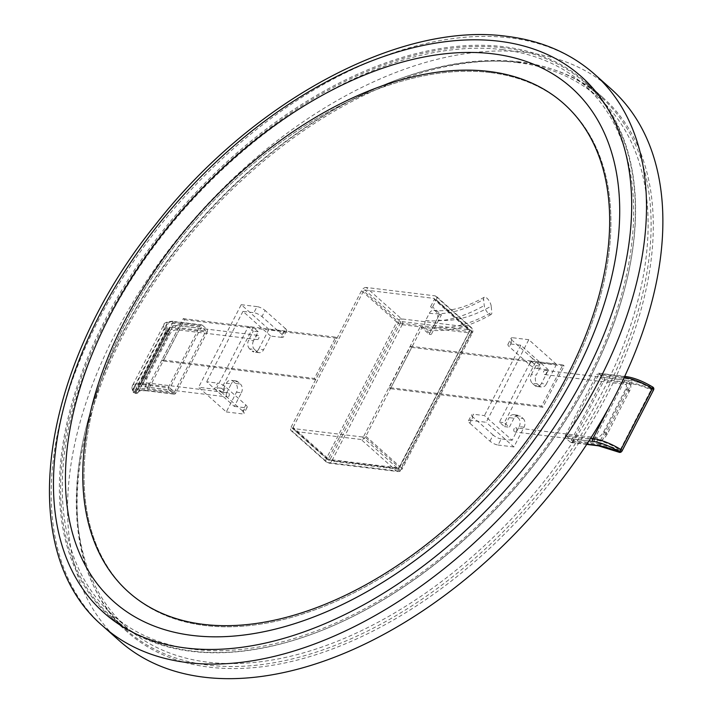 <?xml version="1.0" encoding="UTF-8"?>
<svg xmlns="http://www.w3.org/2000/svg" width="713" height="713" viewBox="0 0 713 713"><rect width="100%" height="100%" fill="white"/><g stroke="black" fill="none" stroke-linecap="round" stroke-linejoin="round"><path stroke-width="0.53" stroke-dasharray="3.56 2.67" d="M611.014 88.858A369.566 224.773 -48.3 0 0 526.444 52.45A369.566 224.773 -48.3 0 0 151.949 273.026A369.566 224.773 -48.3 0 0 119.401 640.8M490.17 72.557A327.089 198.936 -48.3 0 0 158.732 267.776A327.089 198.936 -48.3 0 0 129.918 593.278A327.089 198.936 -48.3 0 0 496.025 481.346A327.089 198.936 -48.3 0 0 565.026 104.784A327.089 198.936 -48.3 0 0 490.17 72.557A327.089 198.936 -48.3 0 0 158.732 267.776A327.089 198.936 -48.3 0 0 129.918 593.278A327.089 198.936 -48.3 0 0 496.025 481.346A327.089 198.936 -48.3 0 0 565.026 104.784A327.089 198.936 -48.3 0 0 490.17 72.557M503.512 46.701A357.676 217.536 -48.3 0 0 141.076 260.183A357.676 217.536 -48.3 0 0 109.57 616.121A357.676 217.536 -48.3 0 0 509.92 493.726A357.676 217.536 -48.3 0 0 585.373 81.942A357.676 217.536 -48.3 0 0 503.512 46.701M521.248 62.503A357.676 217.536 -48.3 0 0 158.812 275.976A357.676 217.536 -48.3 0 0 127.306 631.923A357.676 217.536 -48.3 0 0 527.656 509.519A357.676 217.536 -48.3 0 0 603.109 97.743A357.676 217.536 -48.3 0 0 521.248 62.503M503.645 47.869A356.83 217.019 -48.3 0 0 142.074 260.842A356.83 217.019 -48.3 0 0 110.64 615.934A356.83 217.019 -48.3 0 0 510.036 493.824A356.83 217.019 -48.3 0 0 585.311 83.029A356.83 217.019 -48.3 0 0 503.645 47.869M502.718 49.669A354.7 215.727 -48.3 0 0 143.295 261.368A354.7 215.727 -48.3 0 0 112.057 614.348A354.7 215.727 -48.3 0 0 509.073 492.968A354.7 215.727 -48.3 0 0 583.894 84.615A354.7 215.727 -48.3 0 0 502.718 49.669M519.367 61.879A356.83 217.019 -48.3 0 0 157.796 274.844A356.83 217.019 -48.3 0 0 126.361 629.935A356.83 217.019 -48.3 0 0 525.757 507.834A356.83 217.019 -48.3 0 0 601.032 97.03A356.83 217.019 -48.3 0 0 519.367 61.879M184.551 319.727L336.964 338.283L315.654 379.574L163.232 361.019L184.551 319.727L183.294 318.604L161.976 359.896L314.397 378.46L335.707 337.169L183.294 318.604M411.74 347.391L564.161 365.956L542.843 407.248L390.43 388.683L411.74 347.391L410.483 346.268L389.164 387.56L541.586 406.125L562.896 364.833L410.483 346.268M517.183 62.548A354.7 215.727 -48.3 0 0 157.76 274.247A354.7 215.727 -48.3 0 0 126.522 627.235A354.7 215.727 -48.3 0 0 523.529 505.847A354.7 215.727 -48.3 0 0 598.359 97.494A354.7 215.727 -48.3 0 0 517.183 62.548M562.896 364.833L564.161 365.956M389.164 387.56L390.43 388.683M541.586 406.125L542.843 407.248M335.707 337.169L336.964 338.283M161.976 359.896L163.232 361.019M314.397 378.46L315.654 379.574M537.531 368.55L548.457 369.887L541.417 383.523L546.31 384.12L556.496 364.37L540.686 362.445L537.531 368.55A6.372 1.97 27.3 0 1 529.438 364.664L509.296 346.723A6.372 1.97 27.3 0 1 507.95 344.326A6.372 1.97 27.3 0 1 509.831 343.88L512.986 337.775A6.372 1.97 -152.7 0 0 511.096 338.22A6.372 1.97 -152.7 0 0 512.451 340.618L509.296 346.723M545.9 370.662A2.121 1.551 96.9 0 0 545.231 370.35A2.121 1.551 96.9 0 0 543.431 372.266A2.121 1.551 96.9 0 0 544.723 374.566A2.121 1.551 96.9 0 0 546.416 373.131A2.121 1.551 96.9 0 0 545.9 370.662M514.394 431.704A2.121 1.551 -83.1 0 1 513.886 429.235A2.121 1.551 -83.1 0 1 515.579 427.8A2.121 1.551 -83.1 0 1 516.863 430.091A2.121 1.551 -83.1 0 1 515.071 432.016A2.121 1.551 -83.1 0 1 514.394 431.704M515.659 415.626L518.182 417.863L523.066 418.46L520.552 416.214L515.659 415.626A6.372 4.661 96.9 0 0 513.654 414.681A6.372 4.661 96.9 0 0 509.109 417.64L513.993 418.237A6.372 4.661 -83.1 0 1 518.538 415.278A6.372 4.661 -83.1 0 1 520.552 416.214M513.993 418.237L509.358 427.212L504.323 422.729L535.828 361.687L540.864 366.179L536.238 375.154L531.345 374.557A6.372 4.661 96.9 0 0 532.344 383.309L537.228 383.897A6.372 4.661 -83.1 0 1 536.238 375.154M537.228 383.897L539.75 386.143L534.857 385.546A6.372 4.661 96.9 0 0 536.871 386.491A6.372 4.661 96.9 0 0 541.417 383.523M546.31 384.12A6.372 4.661 -83.1 0 1 541.755 387.088A6.372 4.661 -83.1 0 1 539.75 386.143M556.496 364.37L528.805 339.7L486.177 422.283L470.357 420.358L473.512 414.253A6.372 1.97 -152.7 0 0 471.623 414.699A6.372 1.97 -152.7 0 0 472.977 417.096L469.822 423.201A6.372 1.97 27.3 0 1 468.477 420.804A6.372 1.97 27.3 0 1 470.357 420.358M523.066 418.46A6.372 4.661 -83.1 0 1 524.064 427.212L513.877 446.962L486.177 422.283M528.805 339.7L512.986 337.775M529.438 364.664L532.593 358.559A6.372 1.97 -152.7 0 0 540.686 362.445M532.593 358.559L512.451 340.618M548.457 369.887L520.766 345.217L509.831 343.88M524.064 427.212L519.18 426.615L512.139 440.26L484.439 415.59L473.512 414.253M520.766 345.217L484.439 415.59M534.857 385.546L532.344 383.309M531.345 374.557L535.98 365.582L530.944 361.09L499.439 422.132L504.474 426.624L509.109 417.64M519.18 426.615A6.372 4.661 96.9 0 0 518.182 417.863M512.139 440.26L501.203 438.932L498.057 445.028A6.372 1.97 27.3 0 1 489.965 441.142L469.822 423.201M489.965 441.142L493.12 435.037A6.372 1.97 -152.7 0 0 501.203 438.932M493.12 435.037L472.977 417.096M513.877 446.962L498.057 445.028M535.98 365.582L540.864 366.179M530.944 361.09L535.828 361.687M499.439 422.132L504.323 422.729M504.474 426.624L509.358 427.212M281.582 337.383L270.655 336.055L263.614 349.7L258.721 349.103L268.917 329.353L284.737 331.278L281.582 337.383A6.372 1.97 -152.7 0 0 283.471 336.937A6.372 1.97 -152.7 0 0 282.116 334.54L261.974 316.599A6.372 1.97 -152.7 0 0 253.881 312.713L257.036 306.608A6.372 1.97 27.3 0 1 265.129 310.494L261.974 316.599M258.32 335.636A2.121 1.551 96.9 0 0 257.651 335.324A2.121 1.551 96.9 0 0 255.851 337.249A2.121 1.551 96.9 0 0 257.135 339.54A2.121 1.551 96.9 0 0 258.837 338.105A2.121 1.551 96.9 0 0 258.32 335.636M226.814 396.678A2.121 1.551 -83.1 0 1 226.297 394.209A2.121 1.551 -83.1 0 1 228 392.774A2.121 1.551 -83.1 0 1 229.283 395.073A2.121 1.551 -83.1 0 1 227.483 396.989A2.121 1.551 -83.1 0 1 226.814 396.678M235.486 383.434L232.973 381.197L237.857 381.794L240.379 384.031L235.486 383.434A6.372 4.661 -83.1 0 1 236.484 392.186L226.288 411.936L198.597 387.266L214.408 389.191L217.563 383.086A6.372 1.97 27.3 0 1 225.656 386.981L222.501 393.077A6.372 1.97 -152.7 0 0 214.408 389.191M268.917 329.353L241.217 304.683L198.597 387.266M258.721 349.103A6.372 4.661 -83.1 0 1 254.176 352.062A6.372 4.661 -83.1 0 1 252.17 351.126L257.054 351.714L254.541 349.477L249.648 348.88L252.17 351.126M249.648 348.88A6.372 4.661 -83.1 0 1 248.65 340.128L253.543 340.725L258.177 331.75L253.133 327.267L221.636 388.3L226.672 392.792L231.297 383.808L226.413 383.22L221.779 392.195L216.743 387.712L248.249 326.67L253.284 331.153L248.65 340.128M226.413 383.22A6.372 4.661 -83.1 0 1 230.959 380.252A6.372 4.661 -83.1 0 1 232.973 381.197M241.217 304.683L257.036 306.608M282.116 334.54L285.271 328.443L265.129 310.494M285.271 328.443A6.372 1.97 27.3 0 1 286.617 330.841A6.372 1.97 27.3 0 1 284.737 331.278M270.655 336.055L242.955 311.385L253.881 312.713M236.484 392.186L241.377 392.783L234.327 406.428L206.636 381.758L217.563 383.086M241.377 392.783A6.372 4.661 96.9 0 0 240.379 384.031M237.857 381.794A6.372 4.661 96.9 0 0 235.851 380.849A6.372 4.661 96.9 0 0 231.297 383.808M253.543 340.725A6.372 4.661 96.9 0 0 254.541 349.477M257.054 351.714A6.372 4.661 96.9 0 0 259.069 352.659A6.372 4.661 96.9 0 0 263.614 349.7M242.955 311.385L206.636 381.758M226.288 411.936L242.108 413.861A6.372 1.97 -152.7 0 0 243.998 413.424A6.372 1.97 -152.7 0 0 242.643 411.027L245.798 404.922L225.656 386.981M245.798 404.922A6.372 1.97 27.3 0 1 247.144 407.319A6.372 1.97 27.3 0 1 245.263 407.756L242.108 413.861M234.327 406.428L245.263 407.756M242.643 411.027L222.501 393.077M258.177 331.75L253.284 331.153M253.133 327.267L248.249 326.67M221.636 388.3L216.743 387.712M226.672 392.792L221.779 392.195M141.584 386.464A2.121 1.551 -83.1 0 1 141.254 383.549L172.76 322.508A2.121 1.551 -83.1 0 1 174.275 321.518C171.833 320.494 163.001 322.624 163.963 324.567L132.458 385.608C131.557 386.054 131.753 388.139 133.055 391.847A2.121 1.836 -28.4 0 1 133.073 390.189A2.121 0.66 -152.7 0 0 135.149 391.66A2.121 0.553 -67.7 0 1 134.115 392.801L135.47 393.353A2.121 2.121 0 0 0 138.162 392.364A2.121 0.66 -152.7 0 1 136.504 392.221L135.149 391.66L166.646 330.618A2.121 0.66 -152.7 0 1 164.578 329.148L133.073 390.189A29.732 9.171 27.3 0 1 132.458 385.608A29.732 9.171 27.3 0 1 141.254 383.549L168.651 386.883L200.157 325.841L172.76 322.508A29.732 9.171 -152.7 0 0 163.963 324.567A29.732 9.171 -152.7 0 0 164.578 329.148A2.121 1.836 151.6 0 1 167.35 327.998A2.121 0.553 -67.7 0 1 166.646 330.618L168.01 331.18L136.504 392.221A2.121 0.553 -67.7 0 1 135.47 393.353A2.121 0.553 -67.7 0 1 135.345 393.184A36.105 11.141 27.3 0 1 146.12 390.501L173.517 393.834L168.981 389.797L141.584 386.464A27.611 8.52 -152.7 0 0 133.991 392.631L135.345 393.184A2.121 2.023 -156.1 0 0 138.17 392.355L169.676 331.313A33.983 10.49 27.3 0 1 169.756 331.144A33.983 10.49 27.3 0 1 179.81 328.791L207.207 332.124A2.121 1.551 96.9 0 0 206.868 329.21L202.34 325.173A2.121 1.551 96.9 0 0 201.672 324.861A2.121 1.551 96.9 0 0 200.157 325.841M173.517 393.834A2.121 1.551 96.9 0 0 174.186 394.155A2.121 1.551 96.9 0 0 175.701 393.166L207.207 332.124M174.444 392.043L205.941 331.001L201.414 326.964L169.908 388.006L174.444 392.043L147.047 388.71L178.553 327.668L205.941 331.001M168.651 386.883A2.121 1.551 96.9 0 0 168.981 389.797M206.868 329.21L179.48 325.868A36.105 11.141 -152.7 0 0 168.705 328.559A2.121 2.023 -156.1 0 1 169.721 331.215L169.721 331.215A2.121 2.023 -156.1 0 1 169.676 331.313A2.121 0.66 -152.7 0 1 169.667 331.322A2.121 2.121 0 0 0 169.721 331.215L138.251 392.186A33.983 10.49 -152.7 0 0 138.17 392.355A2.121 0.66 -152.7 0 1 138.162 392.364L169.667 331.322A2.121 0.66 -152.7 0 1 169.043 331.474A2.121 0.66 -152.7 0 1 168.01 331.18A2.121 0.553 -67.7 0 0 168.705 328.559L167.35 327.998A27.611 8.52 27.3 0 1 174.943 321.83L202.34 325.173M134.115 392.801A2.121 0.553 -67.7 0 1 133.991 392.631A2.121 1.836 -28.4 0 1 133.055 391.847A2.121 2.121 0 0 0 134.115 392.801M134.347 386.58L165.853 325.547A27.611 8.52 27.3 0 0 166.423 329.798L134.917 390.84A27.611 8.52 27.3 0 1 134.347 386.58A27.611 8.52 27.3 0 1 142.511 384.672L169.908 388.006M165.853 325.547A27.611 8.52 27.3 0 1 174.017 323.631L201.414 326.964M134.917 390.84L136.272 391.392L167.778 330.351A36.105 11.141 27.3 0 1 167.867 330.172A36.105 11.141 27.3 0 1 178.553 327.668M166.423 329.798L167.778 330.351M136.272 391.392A36.105 11.141 27.3 0 1 136.361 391.205A36.105 11.141 27.3 0 1 147.047 388.71M590.658 438.281L565.516 435.215L597.022 374.173L624.169 377.48M586.852 444.172L570.382 442.167A2.121 1.551 96.9 0 0 571.051 442.479A2.121 1.551 96.9 0 0 572.566 441.499L604.071 380.457A2.121 1.551 96.9 0 0 603.733 377.534L599.205 373.505A2.121 1.551 96.9 0 0 598.537 373.184A2.121 1.551 96.9 0 0 597.022 374.173M571.309 440.376L602.806 379.334L598.278 375.296L566.773 436.338L571.309 440.376L598.697 443.709L630.203 382.667L602.806 379.334M570.382 442.167L565.846 438.13L588.947 440.946M565.516 435.215A2.121 1.551 96.9 0 0 565.846 438.13M603.733 377.534L631.13 380.876A36.105 11.141 27.3 0 1 652.297 387.444L651.388 389.975A33.983 10.49 -152.7 0 0 631.46 383.79L604.071 380.457M572.566 441.499L599.954 444.832A33.983 10.49 27.3 0 1 619.882 451.017L651.388 389.975A2.121 0.66 27.3 0 0 652.627 390.368A2.121 0.66 27.3 0 0 653.224 390.269L653.563 389.922A2.121 2.014 -135.8 0 0 652.636 387.097L652.297 387.444A2.121 2.014 -135.8 0 1 653.224 390.269L621.718 451.311A2.121 2.014 -135.8 0 1 621.549 451.579M622.11 450.848L621.718 451.311A2.121 0.66 27.3 0 1 619.882 451.017L619.125 452.167M566.773 436.338L594.17 439.671A27.611 8.52 -152.7 0 1 620.203 449.93L651.709 388.897A27.611 8.52 -152.7 0 0 625.675 378.63L598.278 375.296M620.203 449.93L651.37 389.245A36.105 11.141 -152.7 0 0 630.203 382.667M619.864 450.286A36.105 11.141 -152.7 0 0 598.697 443.709M366.25 287.473A4.251 2.585 -48.3 0 0 361.527 290.708L396.776 322.107L326.349 458.548L291.1 427.149A4.251 2.585 -48.3 0 0 291.154 430.679A4.251 2.585 -48.3 0 0 292.125 431.098L327.374 462.496L396.392 470.901L361.143 439.502A4.251 2.585 -48.3 0 0 365.876 436.258L422.399 326.75L420.385 326.501L363.862 436.017L399.111 467.416L469.537 330.966L434.279 299.567L430.572 306.75L432.586 307L436.294 299.816A4.251 2.585 -48.3 0 0 436.249 296.296A4.251 2.585 -48.3 0 0 435.269 295.877L470.527 327.276L401.499 318.871L366.25 287.473L435.269 295.877M291.1 427.149L361.527 290.708M361.143 439.502L292.125 431.098M362.436 436.989L293.417 428.584L328.675 459.983L397.694 468.388L362.436 436.989A1.274 0.775 -48.3 0 0 363.862 436.017M293.114 427.399L363.541 290.957L398.79 322.356L328.363 458.798L293.114 427.399A1.274 0.775 -48.3 0 0 293.132 428.451A1.274 0.775 -48.3 0 0 293.417 428.584M364.958 289.986L433.976 298.391L469.225 329.789L400.207 321.385L364.958 289.986A1.274 0.775 -48.3 0 0 363.541 290.957M434.279 299.567A1.274 0.775 -48.3 0 0 434.27 298.515A1.274 0.775 -48.3 0 0 433.976 298.391M422.399 326.75L431.205 334.593L441.4 314.843L432.586 307M420.385 326.501L429.199 334.352L439.386 314.602L430.572 306.75M429.199 334.352L431.205 334.593M439.386 314.602L441.4 314.843M491.186 306.153A6.372 2.478 60.5 0 0 488.316 299.692A6.372 2.478 60.5 0 0 484.279 297.241A6.372 2.478 60.5 0 0 483.637 299.424L484.234 305.529A6.372 2.478 60.5 0 0 487.104 311.991A6.372 2.478 60.5 0 0 491.15 314.442A6.372 2.478 60.5 0 0 491.792 312.258L491.186 306.153C471.302 317.401 453.21 322.026 436.9 320.012A6.372 4.661 96.9 0 0 433.896 310.324A6.372 4.661 96.9 0 0 429.342 313.283L425.643 320.458A6.372 4.661 96.9 0 0 428.647 330.155A6.372 4.661 96.9 0 0 433.192 327.187L436.9 320.012M594.651 74.286A369.566 224.773 -48.3 0 0 510.071 37.869A369.566 224.773 -48.3 0 0 135.586 258.445A369.566 224.773 -48.3 0 0 103.028 626.219M626.424 380.466A2.121 1.551 96.9 0 0 625.756 380.154A2.121 1.551 96.9 0 0 623.955 382.07A2.121 1.551 96.9 0 0 625.239 384.369A2.121 1.551 96.9 0 0 626.941 382.934A2.121 1.551 96.9 0 0 626.424 380.466M628.982 390.314A2.121 0.66 -152.7 0 0 627.012 389.2A2.121 0.66 -152.7 0 0 625.658 389.173A2.121 0.66 -152.7 0 0 627.244 390.724A2.121 0.66 -152.7 0 0 629.436 391.116A2.121 0.66 -152.7 0 0 628.982 390.314M606.745 433.406A2.121 0.66 -152.7 0 0 604.776 432.292A2.121 0.66 -152.7 0 0 603.421 432.256A2.121 0.66 -152.7 0 0 605.007 433.816A2.121 0.66 -152.7 0 0 607.191 434.208A2.121 0.66 -152.7 0 0 606.745 433.406M594.918 441.507A2.121 1.551 -83.1 0 1 594.41 439.039A2.121 1.551 -83.1 0 1 596.104 437.604A2.121 1.551 -83.1 0 1 597.387 439.903A2.121 1.551 -83.1 0 1 595.596 441.819A2.121 1.551 -83.1 0 1 594.918 441.507M146.29 386.874A2.121 1.551 -83.1 0 1 145.782 384.405A2.121 1.551 -83.1 0 1 147.475 382.97A2.121 1.551 -83.1 0 1 148.759 385.261A2.121 1.551 -83.1 0 1 146.958 387.186A2.121 1.551 -83.1 0 1 146.29 386.874M143.732 377.017A2.121 0.66 27.3 0 1 143.286 376.223A2.121 0.66 27.3 0 1 145.47 376.616A2.121 0.66 27.3 0 1 147.056 378.166A2.121 0.66 27.3 0 1 145.702 378.14A2.121 0.66 27.3 0 1 143.732 377.017M165.977 333.934A2.121 0.66 27.3 0 1 165.523 333.131A2.121 0.66 27.3 0 1 167.715 333.524A2.121 0.66 27.3 0 1 169.302 335.083A2.121 0.66 27.3 0 1 167.938 335.048A2.121 0.66 27.3 0 1 165.977 333.934M177.795 325.832A2.121 1.551 96.9 0 0 177.127 325.52A2.121 1.551 96.9 0 0 175.327 327.436A2.121 1.551 96.9 0 0 176.61 329.736A2.121 1.551 96.9 0 0 178.312 328.301A2.121 1.551 96.9 0 0 177.795 325.832M175.701 393.166L148.304 389.824A33.983 10.49 -152.7 0 0 138.251 392.186C138.367 390.956 141.21 390.501 146.789 390.813A2.121 1.551 -83.1 0 1 146.12 390.501M174.186 394.155L146.789 390.813A2.121 1.551 -83.1 0 0 148.304 389.824L179.81 328.791A2.121 1.551 -83.1 0 0 179.48 325.868M201.672 324.861L174.275 321.518A2.121 1.551 -83.1 0 1 174.943 321.83M142.511 384.672L174.017 323.631M609.392 406.615L621.094 383.942M598.439 445.821A2.121 1.551 -83.1 0 0 599.954 444.832L631.46 383.79A2.121 1.551 -83.1 0 0 631.13 380.876M652.636 387.097A27.611 8.52 -152.7 0 0 626.593 376.838L599.205 373.505M625.925 376.526A2.121 1.551 -83.1 0 1 626.593 376.838M594.17 439.671L625.675 378.63M402.168 324.7L471.186 333.105L400.768 469.546L331.741 461.142L402.168 324.7A4.251 1.31 27.3 0 1 396.776 322.107A4.251 2.585 131.7 0 1 401.499 318.871A4.251 3.11 96.9 0 1 402.168 324.7M365.876 436.258L401.125 467.657L471.543 331.215L436.294 299.816M326.349 458.548A4.251 1.31 -152.7 0 0 331.741 461.142A4.251 3.11 96.9 0 1 328.711 463.12A4.251 3.11 96.9 0 1 327.374 462.496A4.251 2.585 131.7 0 1 326.402 462.077A4.251 2.585 131.7 0 1 326.349 458.548M291.154 430.679L326.402 462.077A4.251 4.251 0 0 0 328.711 463.12L397.729 471.525A4.251 4.251 0 0 0 402.025 469.252A4.251 1.31 27.3 0 1 400.768 469.546A4.251 3.11 96.9 0 1 397.729 471.525A4.251 3.11 96.9 0 1 396.392 470.901A4.251 2.585 131.7 0 0 401.125 467.657A4.251 1.31 27.3 0 1 402.025 469.252L472.443 332.811A4.251 1.31 -152.7 0 1 471.186 333.105A4.251 3.11 96.9 0 0 470.527 327.276A4.251 2.585 131.7 0 1 471.498 327.695A4.251 2.585 131.7 0 1 471.543 331.215A4.251 1.31 -152.7 0 1 472.443 332.811A4.251 4.251 0 0 0 471.498 327.695L436.249 296.296M400.403 323.132L469.421 331.536L399.004 467.978L329.985 459.573L400.403 323.132L398.79 322.356A1.274 0.775 131.7 0 1 400.207 321.385A1.274 0.936 96.9 0 1 400.403 323.132M328.363 458.798L329.985 459.573A1.274 0.936 96.9 0 1 328.675 459.983A1.274 0.775 131.7 0 1 328.381 459.849A1.274 0.775 131.7 0 1 328.363 458.798M293.132 428.451L328.381 459.849A1.274 1.274 0 0 0 329.076 460.17L398.095 468.575A1.274 1.274 0 0 0 399.378 467.888L399.004 467.978A1.274 0.936 96.9 0 1 397.694 468.388A1.274 0.775 131.7 0 0 399.111 467.416L399.378 467.888L469.421 331.536A1.274 0.936 96.9 0 0 469.225 329.789A1.274 0.775 131.7 0 1 469.519 329.914A1.274 0.775 131.7 0 1 469.537 330.966L469.805 331.447A1.274 1.274 0 0 0 469.519 329.914L434.27 298.515M429.342 313.283C445.652 315.298 463.753 310.681 483.637 299.424M433.192 327.187C450.857 329.326 470.393 324.344 491.792 312.258M425.643 320.458C443.308 322.588 462.844 317.606 484.234 305.529M565.026 104.784L563.769 103.661L565.026 104.784M129.918 593.278L128.661 592.164L129.918 593.278M603.109 97.743L585.373 81.942M127.306 631.923L109.57 616.121M601.032 97.03L585.311 83.029M126.361 629.935L110.64 615.934M598.359 97.494L583.894 84.615M126.522 627.235L112.057 614.348M507.95 344.326L511.096 338.22M468.477 420.804L471.623 414.699M513.654 414.681L518.538 415.278M536.871 386.491L541.755 387.088M544.723 374.566L625.239 384.369C626.754 384.352 626.887 385.956 625.658 389.173L603.421 432.256C601.068 435.875 598.626 437.657 596.104 437.604L515.579 427.8M545.231 370.35L625.756 380.154L628.857 381.508C631.299 384.949 631.486 388.157 629.436 391.116L607.191 434.208C604.196 439.333 600.328 441.864 595.596 441.819L515.071 432.016M247.144 407.319L243.998 413.424M286.617 330.841L283.471 336.937M235.851 380.849L230.959 380.252M259.069 352.659L254.176 352.062M257.651 335.324L177.127 325.52C172.394 325.476 168.526 328.007 165.523 333.131L143.286 376.223C141.227 379.182 141.424 382.391 143.866 385.822L146.958 387.186L227.483 396.989M257.135 339.54L176.61 329.736C173.277 330.19 170.844 331.964 169.302 335.083L147.056 378.166C145.773 381.705 145.907 383.3 147.475 382.97L228 392.774M136.361 391.205L167.867 330.172M571.051 442.479L586.71 444.386M598.537 373.184L624.686 376.375M484.279 297.241C465.58 307.766 448.789 312.125 433.896 310.324M491.15 314.442C469.314 326.991 448.477 332.222 428.647 330.155"/><path stroke-width="1.07" d="M103.028 626.219L119.401 640.8A369.566 224.773 -48.3 0 0 533.057 514.331A369.566 224.773 -48.3 0 0 611.014 88.858L594.651 74.286C570.774 53.243 541.461 40.588 506.72 36.31C398.888 21.337 250.521 102.235 154.979 225.29C40.142 367.133 13.253 550.427 103.028 626.219A369.566 224.773 -48.3 0 0 516.684 499.751A369.566 224.773 -48.3 0 0 594.651 74.286M492.656 53.805A344.085 209.274 -48.3 0 0 65.756 465.5A344.085 209.274 -48.3 0 0 469.225 514.634A344.085 209.274 -48.3 0 0 492.656 53.805M488.913 71.434A327.089 198.936 -48.3 0 0 157.466 266.653A327.089 198.936 -48.3 0 0 128.661 592.164A327.089 198.936 -48.3 0 0 494.769 480.232A327.089 198.936 -48.3 0 0 563.769 103.661A327.089 198.936 -48.3 0 0 488.913 71.434A327.089 198.936 -48.3 0 0 157.466 266.653A327.089 198.936 -48.3 0 0 128.661 592.164A327.089 198.936 -48.3 0 0 494.769 480.232A327.089 198.936 -48.3 0 0 563.769 103.661A327.089 198.936 -48.3 0 0 488.913 71.434M619.125 452.167L618.937 452.078A36.105 11.141 -152.7 0 0 597.77 445.5L586.852 444.172M621.094 383.942L624.41 377.507A29.732 9.171 27.3 0 1 652.457 388.558A2.121 0.481 -58.3 0 0 652.823 387.088A2.121 0.481 -58.3 0 0 652.636 387.097M621.549 451.579A2.121 2.014 -135.8 0 1 618.937 452.078L619.276 451.73A2.121 2.014 -135.8 0 0 621.727 451.418L621.727 451.418A2.121 2.121 0 0 0 622.092 450.91A2.121 0.66 27.3 0 1 622.057 450.955A2.121 2.014 -135.8 0 1 621.727 451.418L621.388 451.766A2.121 2.121 0 0 1 618.991 452.22L598.439 445.821A2.121 1.551 -83.1 0 1 597.77 445.5M609.392 406.615L592.904 438.548A29.732 9.171 -152.7 0 1 620.952 449.6A2.121 0.66 27.3 0 1 622.092 450.91L653.598 389.868A2.121 0.66 27.3 0 0 652.457 388.558L620.952 449.6A2.121 0.481 121.7 0 1 619.276 451.73A27.611 8.52 27.3 0 0 593.243 441.463A2.121 1.551 -83.1 0 1 592.904 438.548L590.658 438.281M499.145 41.238A358.951 218.312 -48.3 0 0 53.796 470.723A358.951 218.312 -48.3 0 0 474.698 521.978A358.951 218.312 -48.3 0 0 499.145 41.238M624.169 377.48L624.41 377.507A2.121 1.551 -83.1 0 1 625.925 376.526C634.169 377.738 643.135 381.268 652.823 387.088A2.121 2.121 0 0 1 653.598 389.868A2.121 0.66 27.3 0 1 653.563 389.922L622.11 450.848M588.947 440.946L593.243 441.463M586.71 444.386L598.439 445.821M624.686 376.375L625.925 376.526"/></g></svg>
